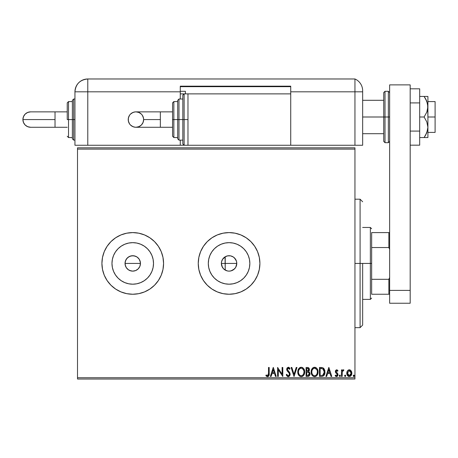 <?xml version="1.0" encoding="UTF-8"?>
<svg xmlns="http://www.w3.org/2000/svg" width="458" height="458" viewBox="0 0 458 458"><rect width="100%" height="100%" fill="white"/><g stroke="black" fill="none" stroke-linecap="round" stroke-linejoin="round"><path stroke-width="0.69" d="M287.24 376.293L288.082 376.671L289.084 376.459L290.143 374.678L289.725 372.652L287.429 369.606L288.105 368.175L288.729 368.272L289.513 369.308L290.051 368.753L289.387 367.74L288.317 367.23L287.097 367.934L286.731 369.686L287.206 370.917L289.135 373.155L289.473 374.375L289.158 375.268L288.34 375.755L287.71 375.594L286.811 374.266L286.25 374.718L287.235 376.293M139.862 266.373L138.19 268.875L135.694 270.541L132.746 271.13L131.234 270.981L128.463 269.831L126.334 267.701L125.183 264.924L125.183 261.913L126.334 259.142L128.463 257.012L131.24 255.862L134.246 255.862L137.022 257.012L139.152 259.142L140.303 261.919L140.451 263.424L139.862 266.379L140.451 263.424A7.706 7.706 0 0 1 132.746 271.13A7.706 7.706 0 0 1 125.034 263.424L125.624 266.373L126.334 267.701L128.458 269.831L129.786 270.541L132.74 271.13L135.688 270.546L138.19 268.875L139.524 267.088M229.074 271.13L227.574 270.981L224.792 269.831L223.624 268.875L221.958 266.373L221.369 263.424L221.517 261.919L222.668 259.142L223.624 257.974L224.792 257.012L227.574 255.862L230.58 255.862L233.357 257.012L235.486 259.142L236.196 260.476L236.637 261.919L236.637 264.924L235.486 267.707L233.357 269.831L230.58 270.981L229.074 271.13L231.072 270.867L234.525 268.875L235.75 267.277L236.78 263.424A7.706 7.706 0 0 1 229.074 271.13A7.706 7.706 0 0 1 221.369 263.424L222.399 267.272L223.624 268.869L226.756 270.77M153.51 263.424A20.77 20.77 0 0 1 132.746 284.195A20.77 20.77 0 0 1 111.975 263.424L112.37 259.371L113.555 255.472L115.473 251.883L118.055 248.734L121.204 246.152L124.794 244.234L128.692 243.055L132.746 242.654L136.793 243.055L140.692 244.234L144.281 246.152L147.43 248.734L150.012 251.883L151.93 255.472L153.115 259.371L153.51 263.424L153.115 267.472L151.93 271.371L150.012 274.96L147.43 278.109L144.281 280.691L140.692 282.609L136.793 283.794L132.746 284.195L128.692 283.794L124.794 282.609L121.204 280.691L118.055 278.109L115.473 274.96L113.555 271.371L112.37 267.472L111.975 263.424A20.77 20.77 0 0 1 132.746 242.654A20.77 20.77 0 0 1 153.51 263.424M249.845 263.424A20.77 20.77 0 0 1 229.074 284.195A20.77 20.77 0 0 1 208.304 263.424L208.705 259.371L209.89 255.472L211.808 251.883L214.39 248.734L217.539 246.152L221.128 244.234L225.027 243.055L229.074 242.654L233.128 243.055L237.026 244.234L240.616 246.152L243.765 248.734L246.347 251.883L248.265 255.472L249.444 259.371L249.845 263.424L249.444 267.472L248.265 271.371L246.347 274.96L243.765 278.109L240.616 280.691L237.026 282.609L233.128 283.794L229.074 284.195L225.027 283.794L221.128 282.609L217.539 280.691L214.39 278.109L211.808 274.96L209.89 271.371L208.705 267.472L208.304 263.424A20.77 20.77 0 0 1 229.074 242.654A20.77 20.77 0 0 1 249.845 263.424M203.455 280.565A30.829 30.829 0 0 0 259.904 263.424A30.829 30.829 0 0 1 229.074 294.248A30.829 30.829 0 0 1 198.251 263.424A30.829 30.829 0 0 0 203.438 280.536M162.985 269.413A30.829 30.829 0 0 0 163.569 263.442A30.829 30.829 0 0 1 132.746 294.248A30.829 30.829 0 0 1 101.916 263.424A30.829 30.829 0 0 0 102.506 269.418M120.946 291.906A30.829 30.829 0 0 0 126.723 293.658L132.746 294.248L138.757 293.658L144.539 291.901L149.869 289.055L154.541 285.219L158.376 280.548L161.222 275.218L162.979 269.436L163.569 263.424L162.979 257.407L161.222 251.625L158.376 246.295L154.541 241.624L149.869 237.794L144.539 234.943L138.757 233.191L132.746 232.595L126.729 233.191L120.946 234.943L115.616 237.794L110.945 241.624L107.109 246.295L104.264 251.625L102.512 257.407L101.916 263.424L102.512 269.436A30.829 30.829 0 0 0 104.252 275.195M104.275 275.241A30.829 30.829 0 0 0 120.946 291.901L126.729 293.658M126.74 293.658A30.829 30.829 0 0 0 144.528 291.906M144.551 291.901A30.829 30.829 0 0 0 149.852 289.067M149.886 289.044A30.829 30.829 0 0 0 161.21 275.247M161.233 275.195A30.829 30.829 0 0 0 162.974 269.464M127.295 268.875L126.162 267.432M129.78 270.541L128.956 270.134M132.746 271.13L130.931 270.913M134.24 270.981L133.702 271.067M137.022 269.831L136.295 270.26M139.146 267.712L138.866 268.102M140.303 264.936L140.108 265.692M221.724 265.737L221.58 265.216M222.502 267.449L222.239 266.98M225.519 270.26L225.05 269.997M231.393 270.77L230.878 270.918M233.105 269.991L232.635 270.26M235.91 266.985L235.647 267.449M236.568 265.222L236.425 265.743M225.05 256.852L225.221 270.1L225.221 263.424L236.78 263.424L236.568 261.627M77.511 379.024L354.95 379.024L354.95 377.736L77.511 377.736L77.511 149.108L354.95 149.108L354.95 377.736L354.95 147.825L77.511 147.825L354.95 147.825L354.95 149.108L77.511 149.108L77.511 147.825L77.511 377.736L354.95 377.736L354.95 379.024L77.511 379.024L77.511 377.736L77.511 379.024M347.439 370.854L346.803 373.774L347.387 375.417L348.189 376.258L349.305 376.568L350.416 376.258L351.692 374.346L351.469 371.386L349.86 369.841L348.75 369.841L347.794 370.419L346.769 373.184C346.752 375.05 347.593 376.178 349.305 376.568C351.011 376.178 351.858 375.05 351.841 373.184L351.166 370.848L349.305 369.766L347.439 370.854M342.155 376.453L341.462 376.453L342.155 376.453L342.315 371.764L343.884 369.995L342.95 369.875L342.155 370.848L342.155 369.881L341.462 369.881L341.462 376.453L341.462 369.881L341.462 376.453L342.155 376.453L342.263 371.988L343.884 369.995L343.357 369.766L342.155 370.848L342.155 369.881L341.462 369.881L342.155 369.881M336.67 369.766L335.668 370.345L335.37 371.753L335.743 372.766L337.151 374.077L337.26 375.073L336.47 375.76L335.519 375.068L335.124 375.68L336.55 376.568L337.472 376.155L337.987 375.005L337.781 373.654L336.058 371.615L336.424 370.659L337.603 371.266L338.004 370.705L337.082 369.858L336.67 369.766L335.353 371.49L335.577 372.503L337.317 374.707L336.47 375.76L335.519 375.068L335.124 375.68L336.55 376.568L338.004 374.673L337.781 373.654L336.046 371.461L336.716 370.574L337.603 371.266L338.004 370.705L336.67 369.766M321.734 376.447L323.428 375.978L324.413 374.759L324.94 372.864L324.785 370.339L323.921 368.553L322.947 367.785L319.449 367.465L319.449 376.453L321.539 376.453C323.938 376.127 325.083 374.667 324.98 372.073L322.947 367.785L319.449 367.465L319.449 376.453L319.449 367.465L321.356 367.476M307.873 376.453L306.076 376.453L308.337 376.407L309.705 375.251L309.911 373.19L308.577 371.604L309.224 370.751L309.385 369.194L308.411 367.654L306.076 367.465L306.076 376.453L306.076 367.465L306.076 376.453L307.873 376.453C309.282 376.236 309.986 375.388 309.997 373.9L308.577 371.604L309.419 369.692C309.408 368.272 308.715 367.534 307.347 367.465L306.076 367.465L307.347 367.465M296.217 367.465L296.973 367.465L294.088 376.453L296.973 367.465L296.217 367.465L294.03 374.283L291.843 367.465L291.093 367.465L293.973 376.453L291.093 367.465L293.973 376.453L296.973 367.465L296.217 367.465L294.03 374.283L291.843 367.465L291.093 367.465L291.843 367.465M278.298 376.453L278.298 369.766L282.792 376.453L282.792 367.465L282.099 367.465L282.099 374.169L277.605 367.465L277.605 376.453L278.298 376.453L277.605 376.453L278.298 376.453L278.298 369.766L282.792 376.453L282.792 367.465L282.099 367.465L282.099 374.169L277.605 367.465L277.605 376.453L277.748 367.465M268.497 373.442L268.142 375.457L267.306 375.726L266.201 374.953L265.846 375.646L267.546 376.682L268.474 376.361L269.012 375.526L269.19 367.465L268.497 367.465L268.497 373.442L267.541 375.76L266.201 374.953L265.846 375.646L267.546 376.682C268.92 376.218 269.464 375.165 269.19 373.533L269.19 367.465L268.497 367.465L268.497 373.442M198.251 263.424L198.841 269.436L200.598 275.218L203.444 280.548L207.279 285.219L211.951 289.055L217.281 291.901L223.063 293.658L229.074 294.248L235.091 293.658L240.874 291.901L246.204 289.055L250.875 285.219L254.705 280.548L257.556 275.218L259.308 269.436L259.904 263.424L259.308 257.407L257.556 251.625L254.705 246.295L250.875 241.624L246.204 237.794L240.874 234.943L235.091 233.191L229.074 232.595L223.063 233.191L217.281 234.943L211.951 237.794L207.279 241.624L203.444 246.295L200.598 251.625L198.841 257.407L198.251 263.424A30.829 30.829 0 0 1 229.074 232.595A30.829 30.829 0 0 1 259.904 263.424L259.308 269.436M102.512 269.436L104.264 275.218L107.109 280.548L110.945 285.219L115.616 289.055L120.946 291.901M271.096 376.453L270.34 376.453L273.226 367.465L270.34 376.453L271.096 376.453L272.018 373.573L274.542 373.573L275.47 376.453L276.22 376.453L273.34 367.465L270.34 376.453L271.096 376.453L272.018 373.573L274.542 373.573L275.47 376.453L276.22 376.453L273.34 367.465L276.22 376.453L275.47 376.453M298.811 368.558L301.192 367.23C298.862 367.843 297.729 369.434 297.774 371.999L298.616 375.068L299.721 376.23L301.244 376.682L302.772 376.218L303.872 375.045L304.696 371.953L303.86 368.845L302.738 367.677L301.192 367.23L299.881 367.591L298.805 368.564L297.774 371.993M311.148 371.999L311.606 374.358L312.476 375.709L313.822 376.573L315.419 376.568L316.753 375.686L317.617 374.323L318.052 372.36L317.875 370.339L317.234 368.845L316.112 367.677L313.764 367.356L311.955 368.902L311.148 371.999C311.114 374.558 312.27 376.121 314.617 376.682C316.959 376.098 318.11 374.524 318.064 371.953C318.11 369.36 316.942 367.785 314.566 367.23C312.236 367.843 311.096 369.434 311.148 371.999L311.257 370.791M326.657 376.453L325.901 376.453L328.787 367.465L325.901 376.453L326.657 376.453L327.579 373.573L330.103 373.573L331.031 376.453L331.781 376.453L328.901 367.465L325.901 376.453L326.657 376.453L327.579 373.573L330.103 373.573L331.031 376.453L331.781 376.453L328.901 367.465L331.781 376.453L331.031 376.453M339.275 375.818L339.853 376.568L340.426 375.818L339.853 375.068L340.426 375.818L339.853 376.568L339.281 375.949L340.099 376.499L340.426 375.818L340.099 375.142L339.601 375.142L339.275 375.818L340.071 375.125M345.155 375.068L345.727 375.818L345.155 376.568L344.576 375.818L345.023 376.55L345.584 376.316L345.698 375.56L345.155 375.068L344.611 375.56L345.155 375.068L344.576 375.818L345.155 376.568L345.727 375.818L345.372 375.125M353.221 375.818L353.547 376.499L354.045 376.499L354.377 375.818L354.045 375.142L353.547 375.142L353.221 375.818L353.799 375.068L353.221 375.818L353.799 375.068L354.377 375.818L353.799 375.068L354.377 375.818L353.799 376.568L354.377 375.818L353.799 376.568L353.221 375.818L354.045 376.499M235.647 259.4L235.916 259.869M236.425 261.106L234.53 257.98L233.105 256.852M230.878 255.93L231.399 256.074M232.641 256.589L231.078 255.982M226.767 256.068L229.12 255.719M221.58 261.627L221.369 263.424A7.706 7.706 0 0 1 229.074 255.719A7.706 7.706 0 0 1 236.78 263.424L225.221 263.424L225.221 256.749L227.282 255.93M222.508 259.394L225.513 256.589M222.405 259.566L221.729 261.106M222.239 259.863L222.399 259.572M139.152 259.142L139.862 260.47L139.152 259.142L137.028 257.018L138.19 257.974M137.028 257.018L135.694 256.303L132.746 255.719L129.797 256.303L131.24 255.867M126.334 259.142L127.433 257.843M163.569 263.407A30.829 30.829 0 0 0 162.985 257.436M162.974 257.385A30.829 30.829 0 0 0 161.233 251.654M161.21 251.597A30.829 30.829 0 0 0 149.886 237.805M149.852 237.782A30.829 30.829 0 0 0 144.551 234.948M144.528 234.937A30.829 30.829 0 0 0 126.74 233.185M126.723 233.191A30.829 30.829 0 0 0 104.275 251.602M104.252 251.648A30.829 30.829 0 0 0 102.512 257.39M102.506 257.43A30.829 30.829 0 0 0 101.916 263.413M102.065 266.447L101.916 263.424A30.829 30.829 0 0 1 132.746 232.595A30.829 30.829 0 0 1 163.569 263.424M158.376 280.548L159.367 278.962M259.904 263.396A30.829 30.829 0 0 0 246.221 237.805M235.091 233.191A30.829 30.829 0 0 0 203.455 246.284M203.438 246.312A30.829 30.829 0 0 0 200.604 251.614M223.063 233.191L217.281 234.943M211.951 237.794L211.585 238.04M207.279 285.219L208.006 285.924M240.874 291.901L241.629 291.58M249.444 259.371L248.265 255.472M225.027 243.055L221.128 244.234M208.705 267.472L209.89 271.371M233.128 283.794L237.026 282.609M153.115 259.371L151.93 255.472M128.692 243.055L124.794 244.234M112.37 267.472L113.555 271.371M136.793 283.794L140.692 282.609M125.183 261.919L125.624 260.476L125.034 263.424A7.706 7.706 0 0 1 132.746 255.719A7.706 7.706 0 0 1 140.451 263.424L139.862 260.47M132.746 255.719L134.246 255.862M140.303 261.919L140.451 263.424L125.034 263.424L140.451 263.424M125.624 266.373L125.034 263.424M129.797 256.303L127.295 257.974L125.624 260.476M268.497 367.465L269.19 367.465M269.184 373.963L269.172 374.386M269.167 374.444L269.012 375.526M269.098 375.154L267.546 376.682M267.283 376.659L266.585 376.361M266.195 376.024L265.846 375.646L266.201 374.953L267.712 375.743M266.705 375.377L267.083 375.629M266.848 375.486L267.541 375.76M268.319 375.165L268.462 374.484M268.422 374.827L268.462 374.489M268.039 376.608L268.474 376.361M273.283 369.629L274.25 372.652L272.315 372.652L273.283 369.629L274.25 372.652L272.315 372.652L273.283 369.629M282.099 367.465L282.792 367.465L282.638 376.453M286.25 374.718L286.811 374.266L286.25 374.718L287.899 376.642M286.817 375.823L286.565 375.405M286.553 375.383L286.393 375.062M287.95 375.72L287.04 374.753M289.473 374.375L288.34 375.755M289.37 373.619L289.462 374.003M288.723 372.594L289.09 373.087M290.051 368.753L289.513 369.308L290.051 368.753L288.317 367.23L286.714 369.331L287.069 370.699L288.105 371.925M286.8 370.047L286.731 369.686M286.719 369.509L286.719 369.142M286.731 368.965L287.092 367.94M288.626 367.27L289.027 367.436M289.462 367.826L289.754 368.226M288.523 368.18L289.513 369.308L288.105 368.175M289.513 369.303L289.301 368.93M287.452 368.902L288.42 368.163M287.922 368.249L287.624 368.524M288.271 376.682L290.172 374.249L287.939 370.596M288.964 371.65L289.227 371.953M289.244 371.976L289.496 372.302M289.914 373.03L290.057 373.436M289.903 375.491L288.666 376.636M289.296 368.925L289.513 369.308M288.861 375.554L288.494 375.726M297.786 371.593L297.82 371.198M297.826 371.192L297.889 370.757M297.969 370.39L298.084 369.99M298.181 369.732L297.969 370.396M298.364 369.303L298.582 368.902M297.774 371.999C297.746 374.558 298.902 376.121 301.244 376.682C303.591 376.098 304.736 374.524 304.696 371.953C304.736 369.36 303.574 367.785 301.192 367.23M302.005 367.345L302.452 367.516M304.244 369.566L304.358 369.869M304.524 370.425L304.644 371.129M304.65 372.76L304.587 373.19M304.387 373.951L304.249 374.318M303.866 375.05L303.385 375.686M303.373 375.697L302.48 376.39M302.04 376.568L301.65 376.653M300.832 376.653L300.448 376.573M299.635 376.173L298.845 375.4M298.519 374.913L298.232 374.358M298.158 374.169L297.969 373.596M297.843 372.938L297.792 372.4M300.786 367.264L300.396 367.356M299.675 367.717L298.805 368.564M303.379 375.686L303.872 375.045M301.387 375.755L301.221 375.76C299.355 375.297 298.439 374.037 298.467 371.993L298.501 372.629L298.467 371.993C298.427 369.932 299.343 368.65 301.221 368.152C303.11 368.633 304.032 369.898 304.003 371.953L303.992 371.627L304.003 371.953C304.043 374.026 303.122 375.297 301.221 375.76L300.242 375.531L301.221 375.76M299.509 374.959L299.085 374.386M299.126 374.455L298.57 373.064M298.822 370.081L300.001 368.553M303.963 371.301L303.992 371.627M302.446 368.541L303.849 370.665M302.108 368.352L301.788 368.232M301.547 368.18L302.165 368.381M302.171 375.549L301.868 375.663M303.849 373.247L304.003 371.953L303.648 373.865L302.818 375.096L303.488 374.209M299.87 375.291L299.521 374.965M300.769 368.203L300.402 368.329M298.507 371.341L298.622 370.699M308.16 367.562L307.782 367.488M308.44 367.671L309.379 369.182M309.144 368.427L309.368 370.253M309.448 372.228L309.654 372.52M309.992 373.722L309.986 374.134M309.969 374.363L309.711 375.245M309.671 375.325L308.337 376.407M308.772 376.253L309.156 375.995M308.91 368.06L308.595 367.763M309.024 372.898L308.681 372.531L309.242 373.385L309.19 374.57L309.305 373.9L307.558 375.531L306.768 375.531L306.768 372.188L308.217 372.297L307.118 372.188L308.217 372.297L309.265 373.499M307.616 368.387L308.726 369.709L308.663 369.194L308.726 369.709L307.123 371.266L307.759 371.209L306.768 371.266L306.768 368.387L308.074 368.484M308.062 371.095L307.759 371.209M308.56 370.516L308.726 369.709L308.314 370.894M308.503 375.388L308.079 375.497M309.19 374.57L309.053 374.862M308.429 368.736L308.663 369.194M307.123 371.266L306.768 371.266L306.768 368.387L307.484 368.387M311.343 370.39L311.457 369.995M311.343 370.396L311.726 369.32M311.732 369.303L312.436 368.249M312.682 368.003L313.043 367.717L312.682 368.003M313.472 367.471L313.759 367.362M315.373 367.345L315.825 367.516M317.612 369.566L317.732 369.869M317.898 370.425L318.018 371.129M318.018 372.772L317.955 373.19M317.875 373.556L318.018 372.76M317.76 373.951L317.617 374.329M316.747 375.692L315.854 376.39M315.413 376.568L315.018 376.653M314.217 376.659L313.827 376.573M313.003 376.173L312.219 375.4M311.887 374.913L311.606 374.363M311.526 374.169L311.343 373.596M317.222 373.247L317.371 371.953C317.417 374.026 316.489 375.297 314.594 375.76L314.921 375.737L314.594 375.76C312.722 375.297 311.806 374.037 311.841 371.993C311.801 369.932 312.717 368.65 314.594 368.152L315.814 368.541L316.713 369.469L314.594 368.152C316.478 368.633 317.405 369.898 317.371 371.953L317.016 373.865L316.192 375.096L316.862 374.209M314.434 375.755L313.959 375.669M317.371 371.953L317.365 371.627L317.371 371.953M317.337 371.301L317.365 371.627M315.539 375.549L315.236 375.663M311.841 371.993L311.875 372.629L311.841 371.993M311.944 373.064L311.875 372.64M312.883 374.959L312.459 374.386M313.243 375.291L312.888 374.965M314.594 368.152L314.268 368.18L314.594 368.152M314.142 368.203L313.776 368.329M313.656 368.387L314.268 368.18M312.196 370.081L313.375 368.553M311.875 371.341L311.99 370.699M321.9 367.516L322.214 367.568M324.791 370.356L324.882 370.808M324.934 371.175L324.882 370.825M324.968 372.474L324.94 372.852M324.413 374.759L324.224 375.102M324.212 375.119L323.995 375.428M323.726 375.732L323.44 375.966M322.329 376.396L321.934 376.442M322.81 368.747L324.287 372.068L322.735 375.302L320.142 375.531L320.142 368.387L323.119 368.953M323.875 374.134L323.228 374.993M322.627 375.342L322.283 375.434M321.098 368.392L321.602 368.427M324.287 372.068L324.195 373.15L324.287 372.068M324.212 371.06L324.27 371.564M323.943 370.11L324.098 370.562M323.703 369.635L323.932 370.081M323.651 374.518L324.058 373.671M328.838 369.629L329.812 372.652L327.876 372.652L328.838 369.629L329.812 372.652L327.876 372.652L328.838 369.629M338.004 370.705L337.603 371.266L336.716 370.574L336.218 370.883M336.859 370.591L336.046 371.461L336.43 372.331M336.058 371.306L336.905 372.732M336.046 371.461L336.212 372.056M337.157 372.932L337.483 373.241M337.781 373.654L338.004 374.673M337.689 375.869L337.191 376.39M336.195 376.528L335.731 376.321M335.72 376.31L335.388 376.029M335.124 375.68L335.519 375.068L335.703 375.32M336.321 375.749L336.653 375.737M336.836 375.657L337.151 374.077L336.172 373.207M337.317 374.707L337.059 373.957M335.525 372.383L335.37 371.753M337.26 375.073L337.099 375.405M336.47 375.76L336.172 375.697M337.924 375.331L337.987 375.005M343.506 369.789L343.884 369.995L343.557 370.694L343.134 370.591M343.357 369.766L343.884 369.995L343.357 369.766M343.557 370.694L343.248 370.574L343.557 370.694M342.372 371.547L342.223 372.268M342.16 373.797L342.155 374.243M345.086 376.562L344.576 375.818M349.826 369.835L350.324 370.03M351.475 371.398L351.664 371.913M351.687 371.976L351.801 372.577M350.874 375.869L350.576 376.144M349.002 376.55L348.315 376.327M348.006 376.127L347.674 375.806M348.189 376.258L347.107 374.896M347.004 374.633L346.775 373.476M346.803 372.577L347.021 371.678M346.924 371.959L347.135 371.392M350.599 375.05L349.305 375.76L350.301 375.371M347.456 373.19L347.559 374.06L347.456 373.19L349.305 370.574L351.149 373.19L349.305 375.76L347.467 372.972M349.735 370.642L350.124 370.843M350.13 370.848L350.736 371.553M351.046 374.06L350.714 374.867M348.87 375.697L348.08 375.142M348.756 370.688L349.082 370.591M299.114 369.497L299.423 369.079M300.282 368.387L300.9 368.18M307.558 375.531L306.768 375.531L306.768 372.188L307.118 372.188M316.724 374.449L316.507 374.753M312.196 373.883L311.99 373.276M316.713 369.469L317.222 370.665M320.881 375.531L320.142 375.531L320.142 368.387L320.594 368.387M323.027 368.885L323.56 369.423M347.891 374.867L347.559 374.06M347.559 372.314L347.662 371.982M351.046 372.32L351.126 372.749M427.909 96.443L427.909 106.72L427.909 96.443L424.119 96.443L426.822 101.367L425.619 98.854L427.623 104.006L427.909 116.996L435.1 116.996L435.1 101.584L435.1 116.996L427.909 116.996L427.909 127.272L426.822 132.631L424.119 137.549L419.688 137.549L427.623 137.549M362.656 116.996L383.724 116.996L362.656 116.996M435.1 132.408L435.1 116.996L435.1 132.408L427.909 132.408M385.006 142.684L383.724 141.402L383.724 116.996L383.724 141.402L383.724 116.996L385.006 116.996L385.006 142.684L385.006 116.996L385.006 142.684L388.344 142.684L388.344 116.996L385.006 116.996L385.006 91.308L385.006 116.996L385.006 91.308L383.724 92.59L383.724 116.996L383.724 92.59L383.724 116.996L388.344 116.996L388.344 91.308L388.344 116.996L389.632 116.996L388.344 116.996L388.344 91.308L389.632 92.59M388.344 116.996L388.344 142.684L388.344 116.996M389.632 303.242L389.632 84.885L410.179 84.885L410.179 290.395L410.179 84.885L389.632 84.885L389.632 290.395L410.179 290.395L389.632 290.395L389.632 303.242L410.179 303.242L410.179 290.395L410.179 303.242L389.632 303.242M419.688 88.818L410.179 88.818L419.688 88.818L419.688 102.907L410.179 102.907L419.688 102.907L419.688 131.085L410.179 131.085L419.688 131.085L419.688 145.175L410.179 145.175L419.688 145.175L419.688 88.818M424.119 96.443L419.688 96.443L424.119 96.443L425.619 98.854L424.119 96.443L425.619 96.443L424.119 96.443M426.822 101.367L427.909 106.72L427.623 109.439L426.822 112.078L424.119 116.996L426.816 121.902L427.909 127.272L427.909 106.72L426.822 112.078L424.119 116.996L419.688 116.996L424.119 116.996L426.816 121.902L427.909 127.272L427.909 137.549L427.909 127.272L427.623 129.986L425.619 135.139L426.822 132.631M425.986 137.549L426.816 137.549M424.119 137.549L425.619 135.139L424.119 137.549L425.619 137.549M426.415 100.416L425.619 98.854M354.95 145.255L362.656 145.255L362.656 91.823L362.656 145.255L290.727 145.255L354.95 145.255L354.95 91.823L354.95 145.255L354.95 91.823L362.656 91.823L354.95 91.823L354.95 145.255M362.656 90.747L362.656 91.823L362.656 90.747A12.847 12.847 0 0 0 354.95 78.976L354.95 91.823L354.95 78.976A12.847 12.847 0 0 1 362.656 90.747L362.633 89.986M362.581 89.333L362.284 87.661M362.501 88.76L362.421 88.297M362.341 87.925L362.421 88.291M354.95 78.976L87.787 78.976L87.787 91.823L180.269 91.823L180.269 99.014L180.269 86.173L290.727 86.173L290.727 91.823L354.95 91.823L290.727 91.823L290.727 93.879L290.727 86.173L180.269 86.173L180.269 91.823L74.946 91.823L74.946 145.255L180.269 145.255L87.787 145.255L87.787 78.976C79.984 79.738 75.707 84.02 74.946 91.823L87.787 91.823L87.787 145.255L74.946 145.255L74.946 91.823A12.847 12.847 0 0 1 87.787 78.976L354.95 78.976M180.269 140.119L180.269 145.255L180.269 140.119M180.269 86.682L290.727 86.682L180.269 86.682M185.404 91.308L180.269 91.308L185.404 91.308L185.404 93.879L185.404 91.308M160.352 127.272L135.929 127.272C131.251 126.814 128.681 124.25 128.223 119.567A7.706 7.706 -90 0 1 135.929 111.861A7.706 7.706 -90 0 1 143.635 119.567L160.352 119.567L160.352 111.861L172.563 111.861L160.352 111.861L160.352 127.272L172.563 127.272L160.352 127.272L160.352 119.567L143.635 119.567L143.051 122.515L141.379 125.017L138.877 126.689L135.929 127.272L134.429 127.124L132.98 126.689L130.478 125.017L129.522 123.849L128.372 121.067L128.372 118.061L129.522 115.284L130.478 114.116L132.98 112.445L134.429 112.01L135.929 111.861L138.877 112.445L141.379 114.116L142.341 115.284L143.491 118.061L143.635 119.567A7.706 7.706 -90 0 1 135.929 127.272A7.706 7.706 -90 0 1 128.223 119.567C128.681 114.884 131.251 112.313 135.929 111.861L160.352 111.861M184.122 119.567L184.122 93.879L184.122 119.567L187.975 119.567L184.122 119.567L184.122 145.255L180.269 145.255L184.122 145.255L182.834 143.972L182.834 95.161L182.834 119.567L184.122 119.567L184.122 145.255L184.122 119.567L182.834 119.567L182.834 95.161L184.122 93.879L184.122 119.567M180.269 99.014L182.834 99.014L178.981 99.014L178.981 119.567L178.981 99.014L178.981 119.567L182.834 119.567L178.981 119.567L178.981 140.119L177.698 138.831L177.698 100.302L177.698 119.567L178.981 119.567L178.981 140.119L178.981 119.567L177.698 119.567L177.698 100.668M173.845 119.567L173.845 101.584L173.845 119.567L177.698 119.567L173.845 119.567L173.845 137.549L173.845 119.567L172.563 119.567L173.845 119.567M172.563 102.867L172.563 119.567L172.563 102.867L173.845 101.584L177.698 101.584M290.727 145.255L290.727 93.879L187.975 93.879L187.975 145.255L290.727 145.255L187.975 145.255L187.975 93.879L290.727 93.879L290.727 145.255M172.563 136.261L172.563 119.567L172.563 136.261L173.845 137.549L177.698 137.549M177.698 119.567L177.698 138.831L177.698 119.567M182.834 119.567L182.834 143.972L182.834 119.567M55.029 127.272L55.029 119.567L22.9 119.567A7.706 7.706 -90 0 0 30.606 127.272L27.657 126.689L25.156 125.017L23.484 122.515L22.9 119.567L55.029 119.567L55.029 127.272L67.234 127.272L30.606 127.272C25.929 126.814 23.358 124.25 22.9 119.567C23.358 114.884 25.929 112.313 30.606 111.861L27.657 112.445L25.156 114.116L23.484 116.618L22.9 119.567A7.706 7.706 -90 0 1 30.606 111.861L55.029 111.861L55.029 119.567L55.029 111.861L67.234 111.861L55.029 111.861M72.375 138.465L72.375 119.567L74.946 119.567L73.658 119.567L73.658 140.119L73.658 119.567L72.375 119.567L72.375 138.831L72.375 119.567L67.234 119.567L67.234 102.867L67.234 119.567L68.523 119.567L68.523 137.549L68.523 119.567L72.375 119.567L72.375 100.302L73.658 99.014L73.658 140.119L72.375 138.831M180.269 93.879L184.122 93.879L180.269 93.879M72.375 101.584L68.523 101.584L68.523 119.567L68.523 101.584L67.234 102.867M73.658 119.567L73.658 99.014L73.658 119.567M72.375 119.567L72.375 100.302L72.375 119.567M360.091 263.424L362.656 263.424L362.656 325.077L362.656 263.424L360.091 263.424L360.091 199.201L360.091 263.424L354.95 263.424L360.091 263.424L360.091 327.647L360.091 263.424M371.65 232.595L371.65 247.538L371.65 232.595L388.859 232.595L371.65 232.595M371.65 263.424L371.65 247.538L371.65 279.311L371.65 263.424L370.362 263.424L371.65 263.424M362.656 227.46L370.362 227.46L370.362 263.424L370.362 227.46L371.65 228.742M221.369 263.424L225.221 263.424L221.369 263.424M362.656 263.424L370.362 263.424L362.656 263.424M371.65 294.248L371.65 279.311L371.65 294.248L389.632 294.248L388.859 294.248L388.859 279.311L371.65 279.311L388.859 279.311L388.859 294.248L371.65 294.248M362.656 299.389L370.362 299.389L370.362 263.424L370.362 299.389L371.65 298.101M389.632 232.595L388.859 232.595L388.859 247.538L389.632 249.295L388.859 247.538L388.859 232.595L389.632 232.595M371.65 247.538L388.859 247.538L371.65 247.538M389.632 277.548L388.859 279.311L389.632 277.548M427.909 101.584L435.1 101.584M362.656 100.302L383.724 100.302M362.656 133.696L383.724 133.696M385.006 91.308L388.344 91.308M388.344 142.684L389.632 141.402M135.929 127.272C140.612 126.814 143.182 124.25 143.635 119.567C143.182 114.884 140.612 112.313 135.929 111.861M178.981 99.014L177.698 100.302M187.975 93.879L184.122 93.879M187.975 145.255L184.122 145.255M182.834 140.119L178.981 140.119M72.375 137.549L68.523 137.549L67.234 136.261M74.946 140.119L73.658 140.119M74.946 99.014L73.658 99.014M354.95 199.201L360.091 199.201L362.656 201.772M354.95 327.647L360.091 327.647L362.656 325.077"/></g></svg>
